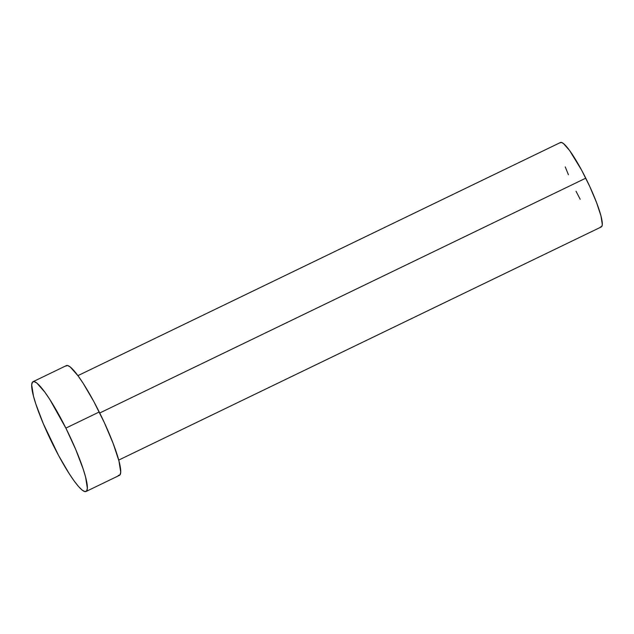 <?xml version="1.0" encoding="UTF-8"?>
<svg xmlns="http://www.w3.org/2000/svg" width="634" height="634" viewBox="0 0 634 634"><rect width="100%" height="100%" fill="white"/><g stroke="black" fill="none" stroke-linecap="round" stroke-linejoin="round"><path stroke-width="0.95" d="M118.717 460.078L601.294 226.924A46.884 7.251 -115.8 0 0 585.768 178.178L99.736 412.996L585.768 178.178A46.884 7.251 -115.8 0 0 560.496 142.492L77.927 375.637M65.865 428.109A60.951 9.431 64.2 0 1 86.042 491.485A60.951 9.431 64.2 0 1 53.193 445.092A60.951 9.431 64.2 0 1 33.008 381.716A60.951 9.431 64.2 0 1 65.865 428.109L99.229 411.989L65.865 428.109L75.755 449.569L83.181 469.049L85.59 477.093L87.357 488.275L86.636 490.978L84.885 491.588L82.151 490.09L78.545 486.532L74.218 481.055L69.32 473.867L58.597 455.537L43.294 423.639L35.876 404.151L33.467 396.107L31.7 384.925L32.413 382.223L34.173 381.613L36.907 383.11L44.84 392.145L49.737 399.333L65.865 428.109M86.042 491.485L119.414 475.365A60.951 9.431 -115.8 0 0 99.229 411.989A60.951 9.431 -115.8 0 0 66.38 365.596L33.008 381.716M65.785 366.103L67.537 365.493L70.271 366.991L78.204 376.025L83.102 383.213L93.824 401.544L104.396 422.759L113.224 443.634L118.954 460.973L120.722 472.156L120.008 474.858L118.249 475.468M568.413 174.738L565.259 166.9M560.036 142.88L561.391 142.412L563.491 143.569L569.594 150.512L581.608 170.142L589.747 186.467L596.531 202.515L600.945 215.861L602.3 224.46L601.753 226.536L600.398 227.012M580.181 199.274L576.021 191.238"/></g></svg>
